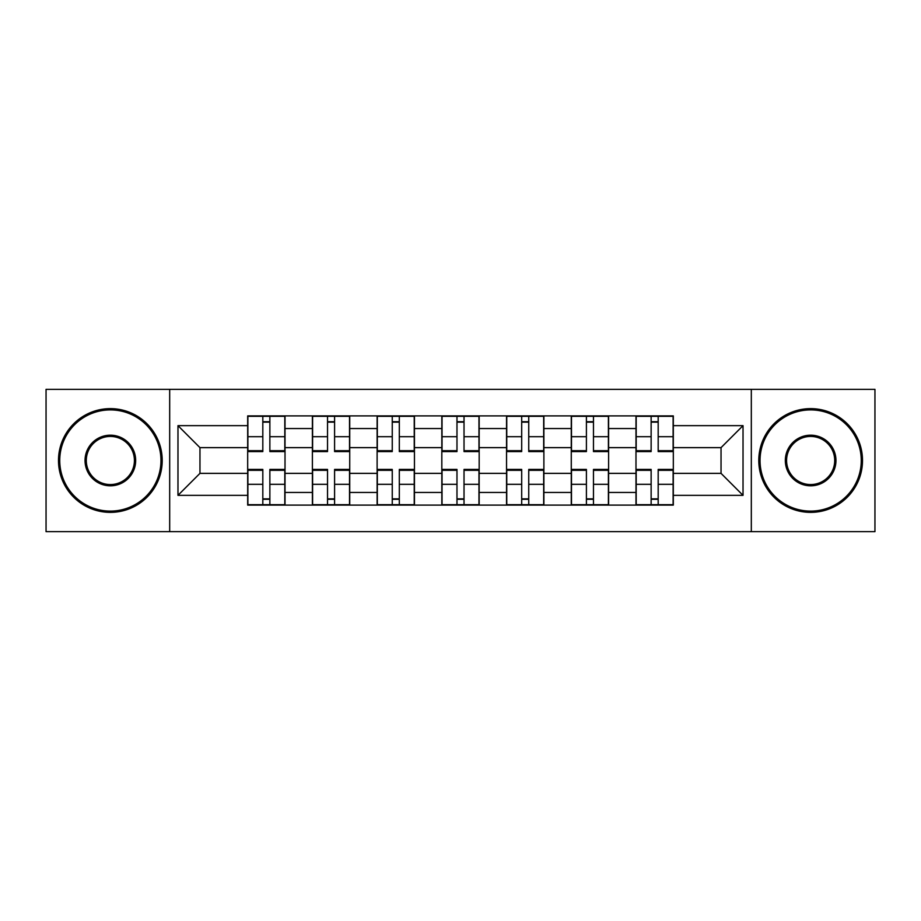 <?xml version="1.0" encoding="UTF-8"?>
<svg xmlns="http://www.w3.org/2000/svg" width="921" height="921" viewBox="0 0 921 921"><rect width="100%" height="100%" fill="white"/><g stroke="black" fill="none" stroke-linecap="round" stroke-linejoin="round"><path stroke-width="1.38" d="M751.317 531.647L874.95 531.647L874.95 389.353L46.05 389.353L46.05 531.647L751.317 531.647L751.317 389.353M312.392 505.099L312.392 428.553L285.015 428.553L285.015 505.099M285.015 428.553L285.015 415.901M312.392 428.553L312.392 415.901M349.727 415.901L349.727 505.099M377.115 505.099L377.115 415.901M414.45 415.901L414.45 505.099M441.827 505.099L441.827 415.901M479.173 415.901L479.173 505.099M506.55 505.099L506.55 415.901M543.885 415.901L543.885 505.099M571.273 505.099L571.273 415.901M608.608 415.901L608.608 505.099M635.985 505.099L635.985 415.901M635.985 473.359L608.608 473.359M571.273 473.359L543.885 473.359M506.55 473.359L479.173 473.359M441.827 473.359L414.45 473.359M377.115 473.359L349.727 473.359M312.392 473.359L285.015 473.359M635.985 447.641L608.608 447.641M571.273 447.641L543.885 447.641M506.55 447.641L479.173 447.641M441.827 447.641L414.45 447.641M377.115 447.641L349.727 447.641M312.392 447.641L285.015 447.641M199.961 473.359L247.68 473.359L247.68 447.641L199.961 447.641L199.961 473.359L177.972 495.348L177.972 425.652L247.68 425.652L247.68 447.641M673.32 447.641L673.32 473.359L721.039 473.359L721.039 447.641L673.32 447.641L673.32 415.901L247.68 415.901L247.68 425.652M673.32 425.652L743.028 425.652L743.028 495.348L673.32 495.348L673.32 473.359M247.68 473.359L247.68 505.099L673.32 505.099L673.32 495.348M247.68 495.348L177.972 495.348M169.683 531.647L169.683 389.353M269.865 498.871L262.819 498.871M262.819 422.129L269.865 422.129M334.588 498.871L327.531 498.871M327.531 422.129L334.588 422.129M399.311 498.871L392.254 498.871M392.254 422.129L399.311 422.129M464.023 498.871L456.977 498.871M456.977 422.129L464.023 422.129M528.746 498.871L521.689 498.871M521.689 422.129L528.746 422.129M593.469 498.871L586.412 498.871M586.412 422.129L593.469 422.129M658.181 498.871L651.135 498.871M651.135 422.129L658.181 422.129M177.972 425.652L199.961 447.641M721.039 473.359L743.028 495.348M721.039 447.641L743.028 425.652M269.865 451.578L269.865 416.315L284.808 416.315L284.808 451.578L269.865 451.578M262.819 421.714L269.865 421.714M269.865 416.315L247.887 416.315L247.887 451.578L262.819 451.578L262.819 416.315L256.798 416.315M262.819 469.422L262.819 504.685L247.887 504.685L247.887 469.422L262.819 469.422M269.865 499.286L262.819 499.286M262.819 504.685L284.808 504.685L284.808 469.422L269.865 469.422L269.865 504.685L275.886 504.685M334.588 451.578L334.588 416.315L349.52 416.315L349.52 451.578L334.588 451.578M327.531 421.714L334.588 421.714M334.588 416.315L312.599 416.315L312.599 451.578L327.531 451.578L327.531 416.315L321.521 416.315M399.311 451.578L399.311 416.315L414.243 416.315L414.243 451.578L399.311 451.578M392.254 421.714L399.311 421.714M399.311 416.315L377.322 416.315L377.322 451.578L392.254 451.578L392.254 416.315L386.244 416.315M327.531 469.422L327.531 504.685L312.599 504.685L312.599 469.422L327.531 469.422M334.588 499.286L327.531 499.286M327.531 504.685L349.52 504.685L349.52 469.422L334.588 469.422L334.588 504.685L340.609 504.685M392.254 469.422L392.254 504.685L377.322 504.685L377.322 469.422L392.254 469.422M399.311 499.286L392.254 499.286M392.254 504.685L414.243 504.685L414.243 469.422L399.311 469.422L399.311 504.685L405.321 504.685M110.359 511.109A50.609 50.609 0 0 0 160.968 460.5A50.609 50.609 0 0 0 110.359 409.891A50.609 50.609 0 0 0 59.738 460.5A50.609 50.609 0 0 0 110.359 511.109M110.359 408.636A51.864 51.864 0 0 1 162.211 460.5A51.864 51.864 0 0 1 110.359 512.364A51.864 51.864 0 0 1 58.495 460.5A51.864 51.864 0 0 1 110.359 408.636M110.359 485.804A25.304 25.304 0 0 1 85.043 460.5A25.304 25.304 0 0 1 110.359 435.196A25.304 25.304 0 0 1 135.663 460.5A25.304 25.304 0 0 1 110.359 485.804M110.359 436.439A24.061 24.061 0 0 0 86.286 460.5A24.061 24.061 0 0 0 110.359 484.561A24.061 24.061 0 0 0 134.42 460.5A24.061 24.061 0 0 0 110.359 436.439M810.641 511.109A50.609 50.609 0 0 0 861.262 460.5A50.609 50.609 0 0 0 810.641 409.891A50.609 50.609 0 0 0 760.032 460.5A50.609 50.609 0 0 0 810.641 511.109M810.641 408.636A51.864 51.864 0 0 1 862.505 460.5A51.864 51.864 0 0 1 810.641 512.364A51.864 51.864 0 0 1 758.789 460.5A51.864 51.864 0 0 1 810.641 408.636M810.641 485.804A25.304 25.304 0 0 1 785.337 460.5A25.304 25.304 0 0 1 810.641 435.196A25.304 25.304 0 0 1 835.957 460.5A25.304 25.304 0 0 1 810.641 485.804M810.641 436.439A24.061 24.061 0 0 0 786.58 460.5A24.061 24.061 0 0 0 810.641 484.561A24.061 24.061 0 0 0 834.714 460.5A24.061 24.061 0 0 0 810.641 436.439M464.023 451.578L464.023 416.315L478.966 416.315L478.966 451.578L464.023 451.578M456.977 421.714L464.023 421.714M464.023 416.315L442.034 416.315L442.034 451.578L456.977 451.578L456.977 416.315L450.956 416.315M528.746 451.578L528.746 416.315L543.678 416.315L543.678 451.578L528.746 451.578M521.689 421.714L528.746 421.714M528.746 416.315L506.757 416.315L506.757 451.578L521.689 451.578L521.689 416.315L515.679 416.315M593.469 451.578L593.469 416.315L608.401 416.315L608.401 451.578L593.469 451.578M586.412 421.714L593.469 421.714M593.469 416.315L571.481 416.315L571.481 451.578L586.412 451.578L586.412 416.315L580.391 416.315M456.977 469.422L456.977 504.685L442.034 504.685L442.034 469.422L456.977 469.422M464.023 499.286L456.977 499.286M456.977 504.685L478.966 504.685L478.966 469.422L464.023 469.422L464.023 504.685L470.044 504.685M521.689 469.422L521.689 504.685L506.757 504.685L506.757 469.422L521.689 469.422M528.746 499.286L521.689 499.286M521.689 504.685L543.678 504.685L543.678 469.422L528.746 469.422L528.746 504.685L534.756 504.685M586.412 469.422L586.412 504.685L571.481 504.685L571.481 469.422L586.412 469.422M593.469 499.286L586.412 499.286M586.412 504.685L608.401 504.685L608.401 469.422L593.469 469.422L593.469 504.685L599.479 504.685M658.181 451.578L658.181 416.315L673.113 416.315L673.113 451.578L658.181 451.578M651.135 421.714L658.181 421.714M658.181 416.315L636.192 416.315L636.192 451.578L651.135 451.578L651.135 416.315L645.114 416.315M651.135 469.422L651.135 504.685L636.192 504.685L636.192 469.422L651.135 469.422M658.181 499.286L651.135 499.286M651.135 504.685L673.113 504.685L673.113 469.422L658.181 469.422L658.181 504.685L664.202 504.685M571.273 428.553L543.885 428.553M506.55 428.553L479.173 428.553M441.827 428.553L414.45 428.553M377.115 428.553L349.727 428.553M635.985 428.553L608.608 428.553M571.273 492.447L543.885 492.447M506.55 492.447L479.173 492.447M441.827 492.447L414.45 492.447M377.115 492.447L349.727 492.447M312.392 492.447L285.015 492.447M635.985 492.447L608.608 492.447M269.865 450.703L284.808 450.703M269.865 436.692L284.808 436.692M247.887 450.703L262.819 450.703M247.887 436.692L262.819 436.692M262.819 470.297L247.887 470.297M262.819 484.308L247.887 484.308M284.808 470.297L269.865 470.297M284.808 484.308L269.865 484.308M334.588 450.703L349.52 450.703M334.588 436.692L349.52 436.692M312.599 450.703L327.531 450.703M312.599 436.692L327.531 436.692M399.311 450.703L414.243 450.703M399.311 436.692L414.243 436.692M377.322 450.703L392.254 450.703M377.322 436.692L392.254 436.692M327.531 470.297L312.599 470.297M327.531 484.308L312.599 484.308M349.52 470.297L334.588 470.297M349.52 484.308L334.588 484.308M392.254 470.297L377.322 470.297M392.254 484.308L377.322 484.308M414.243 470.297L399.311 470.297M414.243 484.308L399.311 484.308M464.023 450.703L478.966 450.703M464.023 436.692L478.966 436.692M442.034 450.703L456.977 450.703M442.034 436.692L456.977 436.692M528.746 450.703L543.678 450.703M528.746 436.692L543.678 436.692M506.757 450.703L521.689 450.703M506.757 436.692L521.689 436.692M593.469 450.703L608.401 450.703M593.469 436.692L608.401 436.692M571.481 450.703L586.412 450.703M571.481 436.692L586.412 436.692M456.977 470.297L442.034 470.297M456.977 484.308L442.034 484.308M478.966 470.297L464.023 470.297M478.966 484.308L464.023 484.308M521.689 470.297L506.757 470.297M521.689 484.308L506.757 484.308M543.678 470.297L528.746 470.297M543.678 484.308L528.746 484.308M586.412 470.297L571.481 470.297M586.412 484.308L571.481 484.308M608.401 470.297L593.469 470.297M608.401 484.308L593.469 484.308M658.181 450.703L673.113 450.703M658.181 436.692L673.113 436.692M636.192 450.703L651.135 450.703M636.192 436.692L651.135 436.692M651.135 470.297L636.192 470.297M651.135 484.308L636.192 484.308M673.113 470.297L658.181 470.297M673.113 484.308L658.181 484.308"/></g></svg>
